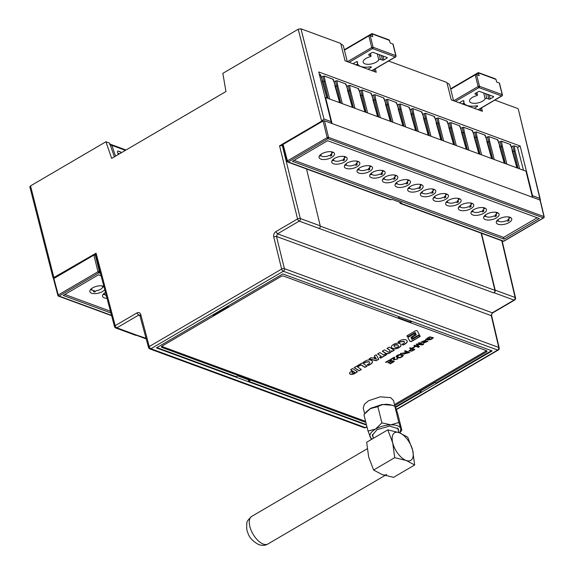 <?xml version="1.0" encoding="UTF-8"?>
<svg xmlns="http://www.w3.org/2000/svg" width="574" height="574" viewBox="0 0 574 574"><rect width="100%" height="100%" fill="white"/><g stroke="black" fill="none" stroke-linecap="round" stroke-linejoin="round"><path stroke-width="0.86" d="M386.675 354.653L385.513 353.864L383.576 354.997L379.931 352.565L377.606 353.928L381.308 356.325L379.486 357.394L380.67 358.162L386.675 354.653M394.252 350.248L389.229 347.112L386.926 348.461L389.423 350.061A3.817 1.7 -14 0 1 389.897 350.642A3.817 1.7 -14 0 1 389.559 351.654L389.136 351.898A0.904 0.402 -14 0 1 388.089 352.013L384.544 349.867L382.298 351.18L385.183 353.096A25.392 11.329 166 0 0 385.699 353.369L386.374 353.62A2.411 1.076 166 0 0 389.394 353.197L390.141 352.759A4.262 1.901 166 0 0 391.281 350.994L392.207 351.446L394.252 350.248M417.341 330.925A1.435 0.639 166 0 0 415.217 330.947L407.361 335.546A1.435 0.639 166 0 0 406.966 336.149A1.435 0.639 166 0 0 409.126 336.206L415.189 332.655L416.279 334.793L411.91 337.347A1.492 0.667 166 0 0 411.651 337.864A1.492 0.667 166 0 0 413.89 337.921L418.833 335.029A1.141 0.509 166 0 0 419.307 334.448A1.141 0.509 166 0 0 419.235 334.333L417.341 330.925M400.293 340.511A4.075 1.815 -14 0 1 405.258 339.664L406.213 340.016A6.271 2.798 -14 0 1 407.217 341.099A6.271 2.798 -14 0 1 405.201 343.955L404.211 344.536A2.942 1.313 -14 0 1 402.926 345.067L402.022 344.213A2.31 1.033 166 0 0 402.962 343.833L403.486 343.525A3.588 1.6 166 0 0 404.39 342.054A3.588 1.6 166 0 0 403.802 341.43L400.315 341.925A4.384 1.952 166 0 0 399.447 342.678L398.019 342.154A4.14 1.844 -14 0 1 399.289 341.099L400.293 340.511M375.023 356.935L374.341 355.815L376.178 354.739L378.74 359.245L376.142 360.759L369.025 358.958L371.242 357.659L372.957 358.14L375.023 356.935L374.392 355.78M367.13 366.097L362.172 362.912L357.337 365.738L358.506 366.442L361.096 364.928L364.921 367.389L367.13 366.097M357.502 371.744L352.623 368.537L350.642 369.699L352.343 370.804L351.051 371.557A3.889 1.736 166 0 0 349.58 373.459A3.889 1.736 166 0 0 350.147 374.104L350.793 374.341A3.272 1.457 166 0 0 354.919 373.416L357.502 371.744M404.541 351.188L405.258 350.771L409.75 352.422L403.773 354.136L404.498 353.161L400.487 353.562L405.287 352.637L406.536 351.927L404.541 351.188M412.484 347.83L414.528 346.631L415.081 346.839L413.036 348.031L412.484 347.83M418.468 343.044L419.156 342.642L423.641 344.292L422.564 344.917L417.183 344.407L419.443 346.746L418.475 347.313L413.99 345.663L414.679 345.261L418.439 346.639L416.258 344.335L416.903 343.962L422.285 344.45L418.468 343.044M423.397 342.405L420.95 342.147L425.865 340.088L421.797 341.917L423.289 341.982L425.8 340.992L427.946 341.272L423.497 343.166L427.092 341.501L426.281 341.3L423.397 342.405L420.943 342.061M427.695 339.32L429.287 338.387L429.818 338.581L427.522 339.923L425.858 339.313L429.811 336.83L433.435 337.799L429.051 339.794C431.519 339.528 432.66 338.882 432.459 337.871C430.034 336.881 428.168 337.261 426.862 339.012L427.695 339.32M432.523 337.971L432.416 337.691C429.991 336.708 428.125 337.089 426.819 338.839L426.862 339.012M161.667 346.38L364.476 420.95A2.002 0.89 166 0 0 365.53 421.051M394.517 404.562L486.034 351.001A2.002 0.89 166 0 0 486.472 350.678M409.599 348.231L410.317 347.815L414.801 349.466L411.895 351.123L408.853 350.958L411.422 348.906L409.599 348.231M403.235 355.701C400.975 358.076 398.607 358.47 396.139 356.885C396.01 354.438 403.472 353.634 403.228 355.45L403.192 355.528C401.054 357.86 398.693 358.284 396.125 356.798M394.589 357.38L394.324 359.733L396.986 359.13L396.62 358.829L397.366 358.449L397.811 358.879L393.484 360.02L393.886 357.932L391.231 359.489L390.7 359.288L394.281 357.2L394.725 357.645M393.864 357.824L391.231 359.489M385.663 362.237L389.703 359.876L394.195 361.527L390.277 363.816L389.746 363.622L392.946 361.749L391.568 361.24L388.576 362.998L388.053 362.804L391.045 361.053L389.516 360.486L386.194 362.431L385.663 362.237M354.151 367.618L356.461 366.269L361.347 369.491L359.073 370.818L354.151 367.618M365.516 360.895A4.075 1.815 -14 0 1 370.481 360.049L371.435 360.4A6.271 2.798 -14 0 1 372.44 361.484A6.271 2.798 -14 0 1 370.424 364.339L369.434 364.913A2.942 1.313 -14 0 1 368.149 365.444L367.245 364.598A2.31 1.033 166 0 0 368.178 364.217L368.709 363.909A3.588 1.6 166 0 0 369.613 362.438A3.588 1.6 166 0 0 369.025 361.814L365.538 362.309A4.384 1.952 166 0 0 364.662 363.055L363.234 362.531A4.14 1.844 -14 0 1 364.504 361.484L365.516 360.895M394.23 344.056A4.083 1.822 -14 0 1 399.081 343.331L399.963 343.654A6.307 2.813 -14 0 1 401.011 344.766A6.307 2.813 -14 0 1 399.583 347.234L398.263 348.002A3.961 1.765 -14 0 1 393.534 348.762L392.429 348.353A6.005 2.676 -14 0 1 391.403 347.284A6.005 2.676 -14 0 1 392.881 344.852L394.23 344.056M408.365 337.146L413.309 334.255A1.492 0.667 -14 0 1 415.547 334.305A1.492 0.667 -14 0 1 415.289 334.821L410.919 337.383L412.01 339.514L418.073 335.969A1.435 0.639 -14 0 1 420.233 336.02A1.435 0.639 -14 0 1 419.838 336.629L411.981 341.229A1.435 0.639 -14 0 1 409.858 341.243L407.963 337.842A1.141 0.509 -14 0 1 407.892 337.72A1.141 0.509 -14 0 1 408.365 337.146M410.188 320.766L410.632 322.222L398.169 317.637L399.526 316.848M420.936 390.765L421.115 391.848L419.867 391.389L434.905 382.593L436.154 383.052L490.899 351.015A0.997 0.445 166 0 0 491.251 350.571M157.154 347.471A0.997 0.445 166 0 0 157.154 347.557A0.997 0.445 166 0 0 157.376 347.758L236.266 376.759L237.765 375.884L250.228 380.462L248.721 381.344L248.233 379.73M227.469 306.322L228.531 306.71L213.492 315.513L213.341 314.588M394.776 405.603L486.293 352.049L486.034 351.001M365.789 422.091A2.002 0.89 -14 0 1 364.734 421.99L364.476 420.95M161.61 346.445L161.846 347.399L364.734 421.99M161.846 347.399A2.002 0.89 -14 0 1 161.409 346.997A2.002 0.89 -14 0 1 162.105 346.057L280.916 276.532A2.002 0.89 -14 0 1 283.664 276.108L486.551 350.707A2.002 0.89 -14 0 1 486.989 351.101A2.002 0.89 -14 0 1 486.293 352.049M411.989 321.426L410.632 322.222M212.43 315.119L213.492 315.513M366.255 423.949A0.997 0.445 166 0 1 364.999 424.093L248.721 381.344M421.115 391.848L395.314 406.952M433.406 337.713L428.721 340.073M429.775 338.409L427.522 339.923M427.479 339.751L425.815 339.141M425.822 339.916L425.241 340.504M427.049 341.422L426.238 341.121L423.354 342.233M427.917 341.186L423.677 343.051M425.198 340.325L421.79 341.824M418.424 342.872L422.285 344.45M416.215 344.163L418.439 346.639M419.4 346.574L418.475 347.313M418.432 347.141L413.947 345.491M423.598 344.113L422.521 344.744L417.183 344.407M415.038 346.66L413.036 348.031M412.993 347.858L412.441 347.657M413.56 349.688L411.91 348.927L409.779 350.707L411.465 350.872L413.56 349.688L411.953 349.1M411.91 348.927L409.771 350.614M409.556 348.059L411.422 348.906M414.758 349.286L411.895 351.123M411.852 350.951L408.839 350.865M408.537 352.658L407.009 351.941L404.677 353.835L408.537 352.658L407.052 352.113M407.009 351.941L404.67 353.749M404.498 351.015L406.536 351.927M404.498 353.161L400.444 353.39M409.535 352.343L403.759 354.05M399.662 354.904L397.021 356.626C399.102 357.896 400.882 357.595 402.36 355.729L399.619 354.732L397.014 356.533M402.331 355.643L399.619 354.732M391.188 359.31L390.657 359.116M397.782 358.8L393.47 359.934M394.546 357.207L394.309 359.64M391.045 361.053L389.473 360.314L386.194 362.431M386.151 362.259L385.62 362.065M392.946 361.749L391.525 361.068L388.576 362.998M388.533 362.825L388.01 362.632M394.151 361.347L390.277 363.816M390.234 363.643L389.703 363.45M361.154 369.362L359.073 370.818M359.023 370.61L354.294 367.539M353.362 371.471L354.61 372.325L353.763 372.813A1.019 0.452 -14 0 1 352.551 373.057L352.185 372.921A1.643 0.732 -14 0 1 352.02 372.698A1.643 0.732 -14 0 1 352.479 371.988L353.311 371.263L354.61 372.325M352.006 372.583A1.643 0.732 -14 0 1 351.962 372.483A1.643 0.732 -14 0 1 352.429 371.78L353.311 371.263M349.559 373.351A3.889 1.736 166 0 0 350.097 373.896L350.743 374.133A3.272 1.457 166 0 0 354.868 373.208L357.315 371.622M350.786 369.613L352.343 370.804M357.487 365.652L358.456 366.234L361.039 364.72L364.87 367.181L366.937 365.975M369.577 362.338A3.588 1.6 166 0 0 369.563 362.23A3.588 1.6 166 0 0 368.974 361.606L365.487 362.101A4.384 1.952 166 0 0 364.612 362.847L364.662 363.055M364.612 362.847L363.349 362.388M372.411 361.383A6.271 2.798 -14 0 1 370.374 364.131L369.383 364.705A2.942 1.313 -14 0 1 368.092 365.236L368.149 365.444M368.092 365.236L367.374 364.555M375.583 357.767L376.479 359.13L374.277 358.535L375.532 357.559L376.479 359.13M375.532 357.559L374.277 358.535M378.639 359.066L376.142 360.759M376.092 360.551L369.261 358.822M404.354 341.953A3.588 1.6 166 0 0 404.34 341.846A3.588 1.6 166 0 0 403.752 341.221L400.265 341.717A4.384 1.952 166 0 0 399.389 342.47L399.447 342.678M399.389 342.47L398.134 342.004M407.188 340.999A6.271 2.798 -14 0 1 405.151 343.747L404.161 344.328A2.942 1.313 -14 0 1 402.876 344.859L402.926 345.067M402.876 344.859L402.152 344.178M394.058 346A2.375 1.062 -14 0 1 394.022 345.9A2.375 1.062 -14 0 1 394.481 345.031L396.964 344.558L397.473 344.931A6.637 2.963 -14 0 1 398.313 345.684A2.361 1.055 -14 0 1 398.464 345.928A2.361 1.055 -14 0 1 397.976 346.818L397.538 347.076A1.471 0.653 -14 0 1 395.658 347.292L395.034 347.062A4.857 2.167 -14 0 1 394.18 346.309A2.375 1.062 -14 0 1 394.073 346.108A2.375 1.062 -14 0 1 394.532 345.239L397.473 344.931M397.423 344.723A6.637 2.963 -14 0 1 398.263 345.476L398.313 345.684M400.982 344.658A6.307 2.813 -14 0 1 399.533 347.026L398.213 347.794A3.961 1.765 -14 0 1 393.484 348.554L392.379 348.145A6.005 2.676 -14 0 1 391.382 347.177M411.644 337.756A1.492 0.667 166 0 0 413.84 337.713L418.833 335.029M418.783 334.821A1.141 0.509 166 0 0 419.257 334.355M406.966 336.041A1.435 0.639 166 0 0 409.075 335.998L415.138 332.446L416.279 334.793M415.504 334.204A1.492 0.667 -14 0 1 415.239 334.613L415.289 334.821M420.182 335.919A1.435 0.639 -14 0 1 419.788 336.421L411.931 341.021A1.435 0.639 -14 0 1 409.807 341.035L407.913 337.634A1.141 0.509 -14 0 1 407.892 337.612L407.963 337.842M415.239 334.613L410.919 337.383M382.442 351.101L385.132 352.888A25.392 11.329 166 0 0 385.642 353.161L386.324 353.412A2.411 1.076 166 0 0 389.344 352.988L390.083 352.551A4.262 1.901 166 0 0 391.231 350.786L392.157 351.238L394.051 350.126M387.07 348.375L389.373 349.853A3.817 1.7 -14 0 1 389.846 350.434A3.817 1.7 -14 0 1 389.861 350.542M379.629 357.308L380.619 357.954L386.489 354.524M377.749 353.842L381.308 356.325M119.378 153.897L117.813 153.208L118.273 154.55M117.813 153.208C117.361 151.68 117.491 150.976 118.187 151.091L121.595 152.598M120.676 152.002L118.187 151.091M347.292 61.619L343.561 46.673A2.002 0.983 59.6 0 0 342.556 44.93A2.002 0.983 59.6 0 0 341.308 44.485A2.002 0.983 59.6 0 0 341.064 44.786M453.568 100.701L449.822 85.662A2.002 0.983 59.6 0 0 448.811 83.919A2.002 0.983 59.6 0 0 447.562 83.481A2.002 0.983 59.6 0 0 447.275 83.955M110.416 145.373A2.002 0.976 -18.8 0 1 111.873 145.365A2.002 1.492 -69.8 0 0 111.098 144.512L126.05 150.001M374.169 69.447L374.736 71.714M480.445 108.515L481.012 110.789M366.908 426.575L365.243 427.551A2.002 0.983 59.7 0 0 365.817 427.544L366.98 426.862M396.369 409.664L498.254 350.047A2.002 0.983 -120.3 0 1 497.68 350.054L396.275 409.391M491.631 315.8L276.467 236.431L284.403 268.646L498.749 347.449A2.002 0.897 -13.2 0 1 499.193 347.858L491.653 315.793C491.574 314.351 491.99 313.347 492.894 312.78L492.313 312.794L491.215 315.391L498.749 347.449C498.863 348.741 498.505 349.609 497.68 350.054L283.334 271.244A2.002 0.983 -120.3 0 1 281.655 269.062A2.002 0.868 -13.8 0 1 284.403 268.646A2.002 1.5 110.2 0 1 283.334 271.244L150.897 348.741A2.002 1.5 110.2 0 1 149.771 348.884L364.117 427.695A2.002 2.002 0 0 0 365.817 427.544M492.887 312.787L514.613 300.073A2.002 0.983 -120.3 0 1 514.031 300.08L492.313 312.794L277.522 233.826L276.467 236.431L273.719 236.854L281.655 269.062L149.218 346.567A2.002 0.983 59.7 0 0 150.897 348.741L365.243 427.551A2.002 1.5 110.2 0 1 364.117 427.695M501.769 240.728L515.108 297.483A2.002 0.897 -13.2 0 1 515.545 297.892L502.15 240.865M518.25 108.931L540.378 200.663M494.838 100.091L517.813 108.543M114.491 326.534A2.002 0.89 -14.8 0 1 115.195 325.659A2.002 0.983 59.7 0 0 116.866 327.833A2.002 1.5 110.2 0 1 115.747 327.976L135.651 335.295A2.002 1.5 -69.8 0 0 136.777 335.159L146.097 338.294M366.391 424.495L365.76 424.868L156.422 347.894L282.817 273.934L492.155 350.901L395.536 407.44M481.507 233.281L495.197 290.164A2.002 1.5 110.2 0 1 494.128 292.762L493.827 292.941A2.002 1.5 -69.8 0 0 494.903 290.336L481.134 233.144M493.827 292.941L319.151 228.43A2.002 1.5 -69.8 0 0 320.227 225.826L306.538 168.95M495.197 290.164L515.108 297.483C515.222 298.767 514.864 299.635 514.031 300.08L494.128 292.762M322.337 121.415L321.662 121.171L279.552 145.81L282.939 145.624M539.689 198.324L532.529 195.691A2.002 1.5 110.2 0 1 532.421 197.09M114.499 326.606L95.392 254.131L96.08 253.177L53.073 277.974L29.834 186.83L30.53 185.883L105.91 141.771L111.665 158.41L225.962 91.531L222.834 73.343L298.222 29.231L300.97 28.815L340.726 43.43L345.053 60.801L376.214 72.259L375.339 68.758M532.529 195.691L520.137 146.004L318.742 71.958L331.133 121.638A2.002 1.5 110.2 0 1 330.983 123.166M388.569 61.016L446.902 82.469L451.236 99.84L482.39 111.299L481.536 107.876M105.91 141.771L109.648 143.148L114.384 156.824M115.747 327.976L115.747 327.976A2.002 2.002 0 0 1 114.456 326.369M148.515 347.442A2.002 0.89 -14.8 0 1 149.218 346.567L140.802 314.638L140.544 315.973M365.581 424.136L365.76 424.868M319.151 228.43L299.248 221.112A2.002 0.983 -120.3 0 1 297.569 218.931A2.002 0.868 -13.8 0 1 300.317 218.507A2.002 1.5 110.2 0 1 299.248 221.112L277.522 233.826L275.85 231.645L297.569 218.931L279.552 145.81M520.137 146.004L517.597 147.489M298.222 29.231L321.662 121.171L323.973 119.005L300.97 28.815M287.323 161.746A0.997 0.911 -65.3 0 1 287.122 161.143A0.997 0.445 -14.8 0 1 287.431 160.863A0.997 0.488 59.7 0 0 288.263 161.954A0.997 0.746 110.2 0 1 287.746 162.04M498.72 221.141A7.943 3.544 -14 0 1 497.873 220.99M496.517 221.363L498.404 220.847A5.604 2.497 -14 0 0 506.455 220.653L507.925 221.191A7.943 3.544 166 0 0 509.131 220.488L508.736 218.909M510.257 217.374A7.943 3.544 -14 0 1 508.916 218.601M510.006 217.273A7.943 3.544 -14 0 1 511.743 218.845A7.943 3.544 -14 0 1 507.072 223.516A7.943 3.544 -14 0 1 498.067 224.262A7.943 3.544 -14 0 1 496.331 222.69A7.943 3.544 -14 0 1 501.009 218.027A7.943 3.544 -14 0 1 510.006 217.273M397.423 183.902A7.943 3.544 -14 0 1 396.577 183.745M395.228 184.118L397.108 183.601A5.604 2.497 -14 0 0 405.165 183.407L406.629 183.953A7.943 3.544 166 0 0 407.834 183.25L407.44 181.664M408.961 180.128A7.943 3.544 -14 0 1 407.619 181.362M408.717 180.035A7.943 3.544 -14 0 1 410.453 181.606A7.943 3.544 -14 0 1 405.775 186.27A7.943 3.544 -14 0 1 396.77 187.016A7.943 3.544 -14 0 1 395.041 185.445A7.943 3.544 -14 0 1 399.712 180.781A7.943 3.544 -14 0 1 408.717 180.035M407.196 179.676A5.604 2.497 -14 0 1 407.748 180.43A5.604 2.497 -14 0 1 406.363 182.704L407.834 183.25M495.828 212.265A5.604 2.497 -14 0 1 496.381 213.019A5.604 2.497 -14 0 1 494.996 215.293L496.467 215.831L496.072 214.253M486.056 216.491A7.943 3.544 -14 0 1 485.209 216.333M483.86 216.707L485.74 216.19A5.604 2.497 -14 0 0 493.798 215.996L495.262 216.542A7.943 3.544 166 0 0 496.467 215.831M497.593 212.717A7.943 3.544 -14 0 1 496.252 213.944M497.349 212.617A7.943 3.544 -14 0 1 499.086 214.195A7.943 3.544 -14 0 1 494.408 218.859A7.943 3.544 -14 0 1 485.41 219.605A7.943 3.544 -14 0 1 483.674 218.034A7.943 3.544 -14 0 1 488.345 213.37A7.943 3.544 -14 0 1 497.349 212.617M384.759 179.246A7.943 3.544 -14 0 1 383.92 179.088M382.564 179.468L384.444 178.945A5.604 2.497 -14 0 0 392.501 178.758L393.972 179.296A7.943 3.544 166 0 0 395.17 178.593L394.776 177.007M396.297 175.472A7.943 3.544 -14 0 1 394.955 176.706M396.053 175.379A7.943 3.544 -14 0 1 397.789 176.95A7.943 3.544 -14 0 1 393.111 181.614A7.943 3.544 -14 0 1 384.114 182.367A7.943 3.544 -14 0 1 382.377 180.788A7.943 3.544 -14 0 1 387.055 176.125A7.943 3.544 -14 0 1 396.053 175.379M394.539 175.02A5.604 2.497 -14 0 1 395.084 175.78A5.604 2.497 -14 0 1 393.707 178.048L395.17 178.593M346.775 165.276A7.943 3.544 -14 0 1 345.928 165.125M344.579 165.499L346.459 164.982A5.604 2.497 -14 0 0 354.517 164.788L355.988 165.326A7.943 3.544 166 0 0 357.186 164.623L356.791 163.045M358.312 161.509A7.943 3.544 -14 0 1 356.971 162.736M358.068 161.409A7.943 3.544 -14 0 1 359.805 162.98A7.943 3.544 -14 0 1 355.127 167.651A7.943 3.544 -14 0 1 346.129 168.397A7.943 3.544 -14 0 1 344.393 166.826A7.943 3.544 -14 0 1 349.071 162.162A7.943 3.544 -14 0 1 358.068 161.409M356.554 161.057A5.604 2.497 -14 0 1 357.1 161.811A5.604 2.497 -14 0 1 355.722 164.085L357.186 164.623M334.111 160.627A7.943 3.544 -14 0 1 333.272 160.469M331.916 160.842L333.795 160.325A5.604 2.497 -14 0 0 341.853 160.132L343.324 160.67A7.943 3.544 166 0 0 344.529 159.967L344.135 158.388M345.656 156.853A7.943 3.544 -14 0 1 344.307 158.08M345.404 156.752A7.943 3.544 -14 0 1 347.141 158.324A7.943 3.544 -14 0 1 342.463 162.994A7.943 3.544 -14 0 1 333.465 163.741A7.943 3.544 -14 0 1 331.729 162.169A7.943 3.544 -14 0 1 336.407 157.506A7.943 3.544 -14 0 1 345.404 156.752M343.891 156.401A5.604 2.497 -14 0 1 344.436 157.154A5.604 2.497 -14 0 1 343.058 159.428L344.529 159.967M331.227 151.744A5.604 2.497 -14 0 1 331.772 152.497A5.604 2.497 -14 0 1 330.394 154.772L331.865 155.31L331.471 153.732M321.454 155.97A7.943 3.544 -14 0 1 320.608 155.812M319.252 156.185L321.131 155.669A5.604 2.497 -14 0 0 329.189 155.475L330.66 156.02A7.943 3.544 166 0 0 331.865 155.31M332.992 152.196A7.943 3.544 -14 0 1 331.65 153.423M332.741 152.096A7.943 3.544 -14 0 1 334.477 153.674A7.943 3.544 -14 0 1 329.806 158.338A7.943 3.544 -14 0 1 320.801 159.084A7.943 3.544 -14 0 1 319.065 157.513A7.943 3.544 -14 0 1 323.743 152.849A7.943 3.544 -14 0 1 332.741 152.096M508.492 216.922A5.604 2.497 -14 0 1 509.045 217.675A5.604 2.497 -14 0 1 507.66 219.95L509.131 220.488M359.439 169.933A7.943 3.544 -14 0 1 358.592 169.782M357.243 170.155L359.123 169.631A5.604 2.497 -14 0 0 367.181 169.445L368.644 169.983A7.943 3.544 166 0 0 369.85 169.28L369.455 167.701M370.976 166.166A7.943 3.544 -14 0 1 369.634 167.393M370.732 166.065A7.943 3.544 -14 0 1 372.469 167.637A7.943 3.544 -14 0 1 367.791 172.3A7.943 3.544 -14 0 1 358.786 173.054A7.943 3.544 -14 0 1 357.05 171.483A7.943 3.544 -14 0 1 361.728 166.819A7.943 3.544 -14 0 1 370.732 166.065M369.211 165.707A5.604 2.497 -14 0 1 369.764 166.467A5.604 2.497 -14 0 1 368.379 168.742L369.85 169.28M372.103 174.589A7.943 3.544 -14 0 1 371.256 174.439M369.9 174.812L371.78 174.288A5.604 2.497 -14 0 0 379.837 174.101L381.308 174.639A7.943 3.544 166 0 0 382.514 173.936L382.119 172.351M383.64 170.822A7.943 3.544 -14 0 1 382.291 172.049M383.389 170.722A7.943 3.544 -14 0 1 385.125 172.293A7.943 3.544 -14 0 1 380.447 176.957A7.943 3.544 -14 0 1 371.45 177.71A7.943 3.544 -14 0 1 369.713 176.139A7.943 3.544 -14 0 1 374.392 171.468A7.943 3.544 -14 0 1 383.389 170.722M381.875 170.363A5.604 2.497 -14 0 1 382.42 171.124A5.604 2.497 -14 0 1 381.043 173.398L382.514 173.936M473.392 211.835A7.943 3.544 -14 0 1 472.553 211.677M471.197 212.05L473.076 211.533A5.604 2.497 -14 0 0 481.134 211.34L482.605 211.885A7.943 3.544 166 0 0 483.803 211.182L483.408 209.596M484.93 208.061A7.943 3.544 -14 0 1 483.588 209.295M484.686 207.967A7.943 3.544 -14 0 1 486.422 209.539A7.943 3.544 -14 0 1 481.744 214.202A7.943 3.544 -14 0 1 472.746 214.949A7.943 3.544 -14 0 1 471.01 213.377A7.943 3.544 -14 0 1 475.688 208.714A7.943 3.544 -14 0 1 484.686 207.967M483.172 207.609A5.604 2.497 -14 0 1 483.717 208.362A5.604 2.497 -14 0 1 482.339 210.636L483.803 211.182M460.735 207.178A7.943 3.544 -14 0 1 459.889 207.02M458.533 207.401L460.413 206.877A5.604 2.497 -14 0 0 468.47 206.69L469.941 207.228A7.943 3.544 166 0 0 471.146 206.525L470.752 204.94M472.273 203.404A7.943 3.544 -14 0 1 470.931 204.638M472.022 203.311A7.943 3.544 -14 0 1 473.758 204.882A7.943 3.544 -14 0 1 469.08 209.546A7.943 3.544 -14 0 1 460.083 210.299A7.943 3.544 -14 0 1 458.346 208.721A7.943 3.544 -14 0 1 463.024 204.057A7.943 3.544 -14 0 1 472.022 203.311M470.508 202.952A5.604 2.497 -14 0 1 471.053 203.713A5.604 2.497 -14 0 1 469.676 205.98L471.146 206.525M448.072 202.522A7.943 3.544 -14 0 1 447.225 202.371M445.876 202.744L447.756 202.22A5.604 2.497 -14 0 0 455.813 202.034L457.277 202.572A7.943 3.544 166 0 0 458.483 201.869L458.088 200.283M459.609 198.755A7.943 3.544 -14 0 1 458.267 199.982M459.365 198.654A7.943 3.544 -14 0 1 461.101 200.226A7.943 3.544 -14 0 1 456.423 204.889A7.943 3.544 -14 0 1 447.419 205.643A7.943 3.544 -14 0 1 445.682 204.071A7.943 3.544 -14 0 1 450.36 199.4A7.943 3.544 -14 0 1 459.365 198.654M457.844 198.295A5.604 2.497 -14 0 1 458.396 199.056A5.604 2.497 -14 0 1 457.012 201.331L458.483 201.869M435.408 197.865A7.943 3.544 -14 0 1 434.561 197.714M433.212 198.087L435.092 197.564A5.604 2.497 -14 0 0 443.15 197.377L444.62 197.915A7.943 3.544 166 0 0 445.819 197.212L445.424 195.634M446.945 194.098A7.943 3.544 -14 0 1 445.603 195.325M446.701 193.998A7.943 3.544 -14 0 1 448.438 195.569A7.943 3.544 -14 0 1 443.759 200.233A7.943 3.544 -14 0 1 434.762 200.986A7.943 3.544 -14 0 1 433.026 199.415A7.943 3.544 -14 0 1 437.704 194.751A7.943 3.544 -14 0 1 446.701 193.998M445.187 193.639A5.604 2.497 -14 0 1 445.733 194.399A5.604 2.497 -14 0 1 444.355 196.674L445.819 197.212M422.744 193.208A7.943 3.544 -14 0 1 421.904 193.058M420.548 193.431L422.428 192.914A5.604 2.497 -14 0 0 430.486 192.721L431.957 193.259A7.943 3.544 166 0 0 433.162 192.555L432.767 190.977M434.288 189.442A7.943 3.544 -14 0 1 432.94 190.668M434.037 189.341A7.943 3.544 -14 0 1 435.774 190.912A7.943 3.544 -14 0 1 431.096 195.583A7.943 3.544 -14 0 1 422.098 196.33A7.943 3.544 -14 0 1 420.362 194.758A7.943 3.544 -14 0 1 425.04 190.094A7.943 3.544 -14 0 1 434.037 189.341M432.523 188.989A5.604 2.497 -14 0 1 433.069 189.743A5.604 2.497 -14 0 1 431.691 192.017L433.162 192.555M410.087 188.559A7.943 3.544 -14 0 1 409.24 188.401M407.884 188.774L409.764 188.258A5.604 2.497 -14 0 0 417.822 188.064L419.293 188.602A7.943 3.544 166 0 0 420.498 187.899L420.103 186.32M421.625 184.785A7.943 3.544 -14 0 1 420.283 186.012M421.373 184.684A7.943 3.544 -14 0 1 423.11 186.256A7.943 3.544 -14 0 1 418.439 190.927A7.943 3.544 -14 0 1 409.434 191.673A7.943 3.544 -14 0 1 407.698 190.102A7.943 3.544 -14 0 1 412.376 185.438A7.943 3.544 -14 0 1 421.373 184.684M419.859 184.333A5.604 2.497 -14 0 1 420.405 185.086A5.604 2.497 -14 0 1 419.027 187.361L420.498 187.899M519.642 168.856L515.072 150.933L512.819 151.593M510.207 145.114L510.329 144.44L501.525 141.204L498.677 142.273M500.141 146.894L502.358 146.255L506.935 164.186M497.543 140.458L497.665 139.783L488.861 136.547L486.013 137.617M487.484 142.237L489.694 141.599L494.271 159.529M484.879 135.801L485.008 135.134L476.198 131.891L473.356 132.96M474.82 137.588L477.037 136.942L481.608 154.872M472.223 131.145L472.345 130.477L463.541 127.241L460.692 128.303M462.156 132.931L464.373 132.293L468.944 150.223M459.559 126.488L459.681 125.821L450.877 122.585L448.029 123.654M449.499 128.275L451.709 127.636L456.287 145.566M446.895 121.839L447.017 121.164L438.213 117.928L435.365 118.997M436.836 123.618L439.045 122.98L443.623 140.91M434.238 117.182L434.36 116.508L425.556 113.272L422.708 114.341M424.172 118.962L426.389 118.323L430.959 136.253M421.574 112.526L421.696 111.851L412.893 108.615L410.044 109.684M411.508 114.305L413.725 113.666L418.303 131.597M408.91 107.869L409.032 107.202L400.229 103.959L397.38 105.028M398.851 109.656L401.061 109.01L405.639 126.94M396.247 103.212L396.369 102.545L387.565 99.309L384.724 100.371M386.187 104.999L388.397 104.36L392.975 122.291M383.59 98.556L383.712 97.889L374.908 94.653L372.06 95.722M373.523 100.342L375.74 99.704L380.311 117.634M370.926 93.906L371.048 93.232L362.244 89.996L359.396 91.065M360.867 95.686L363.077 95.047L367.654 112.978M358.262 89.25L358.384 88.575L349.58 85.339L346.732 86.409M348.203 91.029L350.413 90.391L354.99 108.321M345.598 84.593L345.727 83.919L336.924 80.683L334.075 81.752M335.539 86.373L337.756 85.734L342.326 103.664M332.942 79.937L333.063 79.269L324.26 76.026L321.375 77.117M322.839 81.745L325.092 81.078L329.67 99.008M320.227 75.266L320.349 74.591L319.309 74.211M282.953 145.057L283.082 144.39L323.083 120.978L324.461 120.762L332.066 123.561L325.566 97.501L325.171 97.731M518.071 168.282L512.855 146.09L514.239 145.882L517.49 147.073L523.474 170.27M325.566 97.501L525.963 171.181L532.457 197.241L540.062 200.039L539.933 200.706M512.855 146.09L511.355 146.966M512.058 150.488L516.887 167.845M499.394 145.832L504.23 163.188M486.738 141.182L491.566 158.539M474.074 136.526L478.903 153.882M461.41 131.869L466.239 149.226M448.753 127.213L453.582 144.569M436.089 122.556L440.918 139.912M423.425 117.9L428.254 135.256M410.762 113.25L415.598 130.607M398.105 108.594L402.934 125.95M385.441 103.937L390.27 121.293M372.777 99.28L377.606 116.637M360.113 94.624L364.949 111.98M347.457 89.967L352.285 107.324M334.793 85.318L339.621 102.674M322.079 80.64L326.915 97.996M323.083 120.978L327.18 137.602A0.997 0.438 -13.8 0 1 328.558 137.387A0.997 0.746 110.2 0 1 328.019 138.686L543.413 217.883A0.997 0.746 -69.8 0 0 543.951 216.585L540.062 200.039M497.17 220.445L498.139 220.172L498.017 219.67M498.139 220.172A5.604 2.497 -14 0 1 498.297 219.462M396.72 182.432L396.842 182.934A5.604 2.497 -14 0 1 397.007 182.216M395.873 183.199L396.842 182.934M384.056 177.775L384.185 178.277A5.604 2.497 -14 0 1 384.343 177.56M383.21 178.543L384.185 178.277M346.072 163.805L346.194 164.308A5.604 2.497 -14 0 1 346.359 163.597M345.225 164.58L346.194 164.308M333.408 159.149L333.537 159.651A5.604 2.497 -14 0 1 333.695 158.941M332.561 159.924L333.537 159.651M319.897 155.267L320.873 155.002L320.751 154.499M320.873 155.002A5.604 2.497 -14 0 1 321.031 154.284M358.736 168.462L358.858 168.964A5.604 2.497 -14 0 1 359.015 168.254M357.889 169.237L358.858 168.964M371.392 173.118L371.522 173.621A5.604 2.497 -14 0 1 371.679 172.903M370.546 173.886L371.522 173.621M484.506 215.788L485.475 215.515L485.353 215.02M485.475 215.515A5.604 2.497 -14 0 1 485.64 214.805M472.689 210.364L472.818 210.866A5.604 2.497 -14 0 1 472.976 210.149M471.842 211.132L472.818 210.866M460.025 205.707L460.154 206.209A5.604 2.497 -14 0 1 460.312 205.492M459.178 206.475L460.154 206.209M447.368 201.051L447.49 201.553A5.604 2.497 -14 0 1 447.648 200.843M446.522 201.818L447.49 201.553M434.705 196.394L434.827 196.896A5.604 2.497 -14 0 1 434.992 196.186M433.858 197.169L434.827 196.896M422.041 191.738L422.17 192.24A5.604 2.497 -14 0 1 422.328 191.529M421.194 192.512L422.17 192.24M409.384 187.081L409.506 187.583A5.604 2.497 -14 0 1 409.664 186.873M408.537 187.856L409.506 187.583M390.076 199.322L391.023 199.73L391.777 199.286L401.664 202.923L400.903 203.368L399.913 202.938L399.712 202.206M543.413 217.883A0.997 0.488 59.7 0 0 543.7 217.876L503.95 241.145A0.997 0.488 59.7 0 1 503.656 241.145L543.413 217.883M327.632 140.702L539.273 218.515L504.044 239.136L292.403 161.316L327.632 140.702M283.082 144.39L287.431 160.863L327.18 137.602A0.997 0.488 59.7 0 0 328.019 138.686L288.263 161.954L391.023 199.73M294.06 160.347L503.613 237.399L537.185 217.747M287.301 161.531A0.997 0.445 -14.8 0 1 287.079 161.337L282.738 144.863M400.329 203.433L503.097 241.216A0.997 0.746 -69.8 0 0 503.656 241.145L399.913 202.938M504.044 239.136L503.613 237.399M92.263 290.092A7.943 3.544 -14 0 1 90.742 289.734A7.943 3.544 -14 0 1 90.498 289.633M104.762 289.669A7.943 3.544 -14 0 1 91.61 293.206A7.943 3.544 -14 0 1 89.874 291.635A7.943 3.544 -14 0 1 94.552 286.971A7.943 3.544 -14 0 1 103.55 286.218A7.943 3.544 -14 0 1 103.887 286.354M106.24 295.273A5.604 2.497 -14 0 1 105.602 295.093A5.604 2.497 -14 0 1 104.375 293.988A5.604 2.497 -14 0 1 104.504 293.063M104.92 294.742A7.943 3.544 -14 0 1 103.406 294.39A7.943 3.544 -14 0 1 103.162 294.29M107.037 298.308A7.943 3.544 -14 0 1 104.274 297.863A7.943 3.544 -14 0 1 102.538 296.292A7.943 3.544 -14 0 1 105.494 292.439M93.404 290.58L93.734 291.908L94.538 290.738A5.604 2.497 -14 0 1 92.938 290.444A5.604 2.497 -14 0 1 91.711 289.332A5.604 2.497 -14 0 1 91.84 288.406M103.585 286.562A7.943 3.544 -14 0 1 102.459 287.545M95.621 255.014L93.892 255.1L53.891 278.505L53.762 279.179M53.547 278.986L57.888 295.459A0.997 0.445 -14.8 0 1 58.239 294.986L53.891 278.505M111.535 315.363L59.072 296.076A0.997 0.746 110.2 0 1 58.562 296.162M93.734 291.908A7.943 3.544 166 0 0 95.198 291.872L96.002 290.709A5.604 2.497 -14 0 0 102.617 286.835L103.916 286.476M102.351 286.168L102.882 286.017M106.061 295.237L106.398 296.564A7.943 3.544 166 0 0 106.577 296.571M100.472 273.418L98.828 272.808L59.072 296.076A0.997 0.488 -120.3 0 1 58.239 294.986L97.989 271.717A0.997 0.438 -13.8 0 1 99.367 271.509A0.997 0.746 110.2 0 1 98.828 272.808A0.997 0.488 -120.3 0 1 97.989 271.717L93.892 255.1M110.904 312.974L63.212 295.438L98.441 274.824L101.103 275.8M64.869 294.469L110.445 311.23M389.631 40.417L371.837 33.809L372.835 36.614L370.216 35.645L373.122 47.29A0.997 0.445 166 0 0 371.744 47.499A0.997 0.488 59.7 0 0 372.583 48.596A0.997 0.746 -69.8 0 0 373.122 47.29L395.802 55.628A0.997 0.445 -14 0 1 396.017 55.829L393.118 44.184A0.997 0.445 -14 0 0 392.896 43.99L390.284 43.028L389.021 39.843M357.688 65.443L357.351 64.094L356.196 65.178M347.485 61.698L371.744 47.499L368.845 35.861L344.429 50.146M368.845 35.861A0.997 0.445 -14 0 1 370.216 35.645M353.017 63.728L355.995 61.985A0.997 0.445 -14 0 1 356.985 61.719A0.997 0.445 -14 0 1 357.588 61.97A0.997 0.445 -14 0 1 357.588 62.085A14.006 6.249 166 0 0 357.552 63.635A14.006 6.249 166 0 0 370.381 66.785A0.997 0.445 -14 0 1 371.299 67.015A0.997 0.445 -14 0 1 370.955 67.481L367.97 69.224M380.469 59.373A0.997 0.445 166 0 0 379.529 59.402A0.997 0.445 166 0 0 378.783 59.861A8.201 3.659 -14 0 1 370.366 64.13A8.201 3.659 -14 0 1 363.184 62.229A8.201 3.659 -14 0 1 370.201 56.711A0.997 0.445 166 0 0 371.062 56.037A0.997 0.445 166 0 0 370.84 55.836L368.802 55.09A0.997 0.445 -14 0 1 368.58 54.889A0.997 0.445 -14 0 1 368.931 54.415L371.938 52.657A0.997 0.445 -14 0 1 373.308 52.449L387.019 57.486A0.997 0.445 -14 0 1 387.242 57.687A0.997 0.445 -14 0 1 386.89 58.153L383.884 59.918A0.997 0.445 -14 0 1 382.506 60.127L380.469 59.373L379.285 54.645M496.015 79.427L478.221 72.812L479.218 75.617L476.599 74.656L479.498 86.294A0.997 0.445 166 0 0 478.128 86.509A0.997 0.488 59.7 0 0 478.967 87.607A0.997 0.746 -69.8 0 0 479.498 86.294L502.185 94.631A0.997 0.445 -14 0 1 502.401 94.832L499.502 83.194A0.997 0.445 -14 0 0 499.28 82.993L496.661 82.032L496.015 79.427L495.398 78.853M464.101 104.568L463.735 103.105L462.572 104.181M453.754 100.766L478.128 86.509L475.222 74.864L450.705 89.214M475.222 74.864A0.997 0.445 -14 0 1 476.599 74.656M459.286 102.803L462.379 100.988A0.997 0.445 -14 0 1 463.369 100.723A0.997 0.445 -14 0 1 463.971 100.981A0.997 0.445 -14 0 1 463.971 101.089A14.006 6.249 166 0 0 463.936 102.638A14.006 6.249 166 0 0 476.764 105.795A0.997 0.445 -14 0 1 477.683 106.018A0.997 0.445 -14 0 1 477.331 106.491L474.239 108.299M486.845 98.384A0.997 0.445 166 0 0 485.905 98.412A0.997 0.445 166 0 0 485.166 98.872A8.201 3.659 -14 0 1 476.75 103.141A8.201 3.659 -14 0 1 469.568 101.239A8.201 3.659 -14 0 1 476.585 95.715A0.997 0.445 166 0 0 477.439 95.04A0.997 0.445 166 0 0 477.224 94.846L475.179 94.093A0.997 0.445 -14 0 1 474.963 93.892A0.997 0.445 -14 0 1 475.308 93.426L478.314 91.661A0.997 0.445 -14 0 1 479.692 91.453L493.403 96.497A0.997 0.445 -14 0 1 493.618 96.69A0.997 0.445 -14 0 1 493.274 97.164L490.268 98.922A0.997 0.445 -14 0 1 488.89 99.137L486.845 98.384L485.669 93.648M386.718 474.468A16.007 7.864 -120.3 0 1 382.097 474.547L393.534 477.36L414.665 464.99L406.162 460.47L394.725 457.657L373.595 470.027L382.097 474.547M394.725 457.657L392.724 442.906A16.007 7.864 -120.3 0 1 399.231 432.674L407.734 437.194L412.663 450.238L414.665 464.99M412.663 450.238A16.007 7.864 -120.3 0 1 406.162 460.47A16.007 7.864 -120.3 0 1 392.724 442.906L387.794 429.869L399.231 432.674A16.007 7.864 -120.3 0 1 412.663 450.238M387.794 429.869L366.664 442.231L368.666 456.983L373.595 470.027M372.504 434.439L373.452 438.256M373.265 437.503L372.282 435.279L377.053 429.668L389.631 426.087L398.277 428.8L398.464 431.239M394.969 406.378L393.506 400.501L390.65 397.631L380.232 396.828L368.644 400.702L364.411 404.182L363.227 408.049L364.677 413.89M398.822 422.486L400.874 428.498C399.662 426.044 396.34 424.825 390.901 424.832L398.822 422.486L394.862 406.292M371.981 439.117L370.065 437.029C369.269 434.446 371.077 431.806 375.496 429.101C380.167 426.489 385.298 425.069 390.901 424.832L381.904 422.887L377.871 406.686C382.786 403.658 388.426 403.529 394.783 406.284C395.07 405.969 396.082 408.552 397.811 414.019L401.85 430.213L400.874 428.498L399.777 432.882L401.85 430.213M371.041 438.744L368.013 431.017L375.496 429.101L381.904 422.887M394.847 406.292L392.551 405.28L382.141 404.469L370.546 408.344L366.32 411.823L364.727 413.825L370.388 408.602L377.871 406.686M364.727 413.825L363.973 414.815L368.013 431.017M115.539 156.15L111.873 145.365L125.455 150.345M140.135 315.693L138.592 315.126L116.866 327.833L136.777 335.159M282.308 145.387L300.317 218.507L320.227 225.826M331.133 121.638L323.973 119.005M54.645 278.067L53.97 277.823L30.53 185.883M139.568 314.939L138.592 315.126L136.913 312.945L115.195 325.659L96.08 253.177M494.903 290.336L320.278 226.134M136.913 312.945C138.772 312.098 140.07 312.665 140.802 314.638M273.719 236.854C273.389 234.651 274.092 232.915 275.85 231.645M505.357 163.604L500.148 141.412M492.693 158.948L487.484 136.756M480.029 154.298L474.82 132.106M467.372 149.642L462.163 127.45M454.708 144.985L449.499 122.793M442.045 140.329L436.836 118.136M429.388 135.672L424.172 113.48M416.724 131.016L411.515 108.823M404.06 126.366L398.851 104.167M391.396 121.71L386.187 99.517M378.74 117.053L373.523 94.861M366.076 112.396L360.867 90.204M353.412 107.74L348.203 85.548M340.755 103.083L335.539 80.891M328.091 98.434L322.882 76.234M510.329 144.44L512.202 149.879M501.525 141.204L502.358 146.255M497.665 139.783L499.538 145.222M488.861 136.547L489.694 141.599M485.008 135.134L486.881 140.565M476.198 131.891L477.037 136.942M472.345 130.477L474.217 135.909M463.541 127.241L464.373 132.293M459.681 125.821L461.553 131.252M450.877 122.585L451.709 127.636M447.017 121.164L448.89 126.596M438.213 117.928L439.045 122.98M434.36 116.508L436.233 121.946M425.556 113.272L426.389 118.323M421.696 111.851L423.569 117.29M412.893 108.615L413.725 113.666M409.032 107.202L410.905 112.633M400.229 103.959L401.061 109.01M396.369 102.545L398.241 107.977M387.565 99.309L388.397 104.36M383.712 97.889L385.584 103.32M374.908 94.653L375.74 99.704M371.048 93.232L372.921 98.663M362.244 89.996L363.077 95.047M358.384 88.575L360.257 94.007M349.58 85.339L350.413 90.391M345.727 83.919L347.6 89.357M336.924 80.683L337.756 85.734M333.063 79.269L334.936 84.701M324.26 76.026L325.092 81.078M320.349 74.591L322.222 80.023M332.066 123.561L532.457 197.241M514.239 145.882L515.072 150.933M324.461 120.762L328.558 137.387L543.951 216.585M95.27 254.885L99.367 271.509L100.034 271.753M396.017 55.829A0.997 0.997 0 0 1 395.558 56.934A0.997 0.488 -120.3 0 1 395.264 56.934A0.997 0.746 -69.8 0 0 395.802 55.628L392.896 43.99M372.182 34.002L369.369 35.653M357.351 64.094L356.067 64.848M371.837 70.645L395.264 56.934L372.583 48.596L349.157 62.308M370.768 66.756L370.955 67.481M378.783 59.861L377.297 53.913M370.287 53.619L370.84 55.836M368.802 55.09L368.68 54.609M386.697 57.364L386.89 58.153M383.884 59.918L382.901 55.972M381.33 55.391L382.506 60.127M502.401 94.832A0.997 0.997 0 0 1 501.934 95.937A0.997 0.488 -120.3 0 1 501.647 95.944A0.997 0.746 -69.8 0 0 502.185 94.631L499.28 82.993M478.565 73.013L475.753 74.656M463.735 103.105L462.335 103.923M478.106 109.72L501.647 95.944L478.967 87.607L455.426 101.383M477.152 105.767L477.331 106.491M485.166 98.872L483.681 92.916M476.671 92.629L477.224 94.846M475.179 94.093L475.064 93.619M493.073 96.375L493.274 97.164M490.268 98.922L489.278 94.975M487.706 94.401L488.89 99.137M251.742 516.363A16.007 7.864 59.7 0 0 251.132 530.333A16.007 7.864 59.7 0 0 263.294 544.073A16.007 7.864 59.7 0 0 267.907 543.987C265.504 545.53 262.462 545.745 258.795 544.633C252.682 541.368 248.98 537.25 247.688 532.277C246.698 530.548 246.433 527.499 246.892 523.122C246.49 521.967 248.112 519.714 251.742 516.363L367.224 448.782M111.098 144.512L109.577 144.569M518.257 108.938L540.356 199.673M498.254 350.047A2.002 2.002 0 0 0 499.229 348.088M514.613 300.073A2.002 2.002 0 0 0 515.588 298.121M53.167 278.081L54.064 278.404M136.447 335.302L146.262 338.911M139.719 314.99L148.53 347.514M148.479 347.277A2.002 2.002 0 0 0 149.771 348.884M407.569 179.734L407.748 180.43M496.201 212.323L496.381 213.019M394.912 175.077L395.084 175.78M356.928 161.107L357.1 161.811M344.264 156.458L344.436 157.154M331.6 151.801L331.772 152.497M508.865 216.979L509.045 217.675M369.584 165.764L369.764 166.467M382.248 170.421L382.42 171.124M483.545 207.666L483.717 208.362M470.881 203.009L471.053 203.713M458.217 198.353L458.396 199.056M445.56 193.696L445.733 194.399M432.896 189.047L433.069 189.743M420.233 184.39L420.405 185.086M517.074 167.917L512.417 150.051M510.537 144.605L512.403 150.015M504.41 163.26L499.753 145.394M497.873 139.948L499.739 145.365M491.753 158.603L487.089 140.738M485.217 135.292L487.082 140.709M479.089 153.947L474.425 136.081M472.553 130.635L474.418 136.052M466.425 149.29L461.769 131.424M459.889 125.979L461.754 131.396M453.769 144.641L449.105 126.775M447.232 121.329L449.098 126.739M441.105 139.984L436.441 122.118M434.568 116.673L436.434 122.083M428.441 135.328L423.784 117.462M421.904 112.016L423.77 117.426M415.777 130.671L411.12 112.805M409.24 107.36L411.106 112.777M403.12 126.015L398.456 108.149M396.584 102.703L398.449 108.12M390.456 121.358L385.793 103.492M383.92 98.046L385.785 103.463M377.792 116.709L373.136 98.843M371.256 93.397L373.122 98.807M365.129 112.052L360.472 94.186M358.599 88.74L360.465 94.15M352.472 107.395L347.808 89.53M345.935 84.084L347.801 89.494M339.808 102.739L335.144 84.873M333.272 79.427L335.137 84.844M327.094 98.068L322.437 80.202M320.557 74.756L322.423 80.166M540.285 200.24L544.174 216.785M543.729 217.862A0.997 0.997 0 0 0 544.181 217.209M390.471 199.809L287.703 162.026M287.05 161.15A0.997 0.997 0 0 0 287.344 161.796M503.097 241.216A0.997 0.997 0 0 0 503.979 241.123M104.203 293.285L104.375 293.988M91.539 288.629L91.711 289.332M111.614 315.671L58.512 296.141M58.046 295.782A0.997 0.997 0 0 0 58.584 296.17M371.809 33.658L344.328 49.744M388.892 39.8L372.11 33.629M357.552 63.635L357.078 61.719M371.062 56.037L370.438 53.533M395.558 56.934L372.009 70.71M478.192 72.668L450.604 88.805M495.276 78.803L478.494 72.633M463.936 102.638L463.455 100.73M477.439 95.04L476.815 92.543M501.934 95.937L478.278 109.785M267.907 543.987L384.975 475.48M397.667 428.025L398.786 432.516M371.916 439.16L370.962 438.737"/></g></svg>
